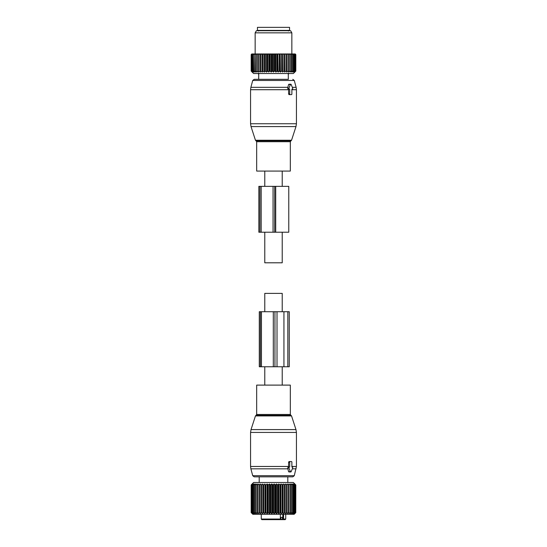 <?xml version="1.0" encoding="UTF-8"?>
<svg xmlns="http://www.w3.org/2000/svg" width="547" height="547" viewBox="0 0 547 547"><rect width="100%" height="100%" fill="white"/><g stroke="black" fill="none" stroke-linecap="round" stroke-linejoin="round"><path stroke-width="0.82" d="M282.218 385.109L282.218 366.763M282.218 311.722L282.218 293.377L264.782 293.377L264.782 311.722M264.782 385.109L264.782 366.763M268.768 385.109L290.32 385.109L290.32 414.462L256.68 414.462L256.68 385.109L268.768 385.109M294.279 475.705L252.721 475.705L254.198 476.84L292.802 476.84L294.279 475.705L296.433 466.461L296.433 432.438L250.567 432.438L251.018 429.6L295.982 429.6L296.433 432.438M252.721 475.705L250.882 468.834L287.9 468.834L288.584 471.644L289.336 471.644M287.9 468.834L287.647 467.972L288.584 467.056L288.597 462.167L289.055 461.552L291.448 461.552A0.609 0.431 90 0 1 291.879 462.167L291.879 467.056L292.296 467.056L291.879 467.056M289.055 461.552L290.149 461.552A0.609 0.431 90 0 0 289.719 462.167L289.719 467.056L289.301 467.056A0.609 0.431 90 0 0 288.925 467.972L290.423 471.644A0.609 0.431 90 0 0 291.175 471.644L292.672 467.972A0.609 0.431 90 0 0 292.296 467.056M288.132 467.056L289.301 467.056M280.372 517.359L282.423 517.359L282.423 519.041L280.932 519.65L283.695 519.65M274.676 519.65L275.955 519.65M261.883 519.65L279.401 519.65L280.372 519.041L261.268 519.041L261.883 519.65L266.991 519.65M278.765 519.65L280.932 519.65L280.932 517.359M278.273 519.65L279.12 519.65M282.799 514.296L282.799 519.041A0.609 0.431 90 0 0 283.23 519.65L285.117 519.65L285.732 519.041L285.732 514.296M283.23 519.65L281.165 519.65M280.372 519.041L280.372 514.296M283.51 519.65L283.62 514.296M295.476 484.943L294.313 483.951L295.045 484.943L293.671 483.951L294.279 484.943L292.789 483.951L293.254 484.943L291.667 483.951L291.989 484.943L290.334 483.951L290.498 484.943L288.789 483.951L288.809 484.943L287.059 483.951L286.929 484.943L285.165 483.951L284.884 484.943L283.127 483.951L282.703 484.943L280.98 483.951L280.406 484.943L278.738 483.951L278.033 484.943L276.426 483.951L275.599 484.943L274.088 483.951L273.144 484.943L271.736 483.951L270.69 484.943L269.411 483.951L268.269 484.943L267.134 483.951L265.917 484.943L265.432 484.943L264.933 483.951L263.654 484.943L263.189 484.943L262.833 483.951L261.507 484.943L261.076 484.943L260.871 483.951L259.51 484.943L259.114 484.943L259.052 483.951L257.678 484.943L257.322 484.943L257.418 483.951L256.044 484.943L255.975 483.951L254.622 484.943L254.745 483.951L253.425 484.943L253.74 483.951L252.304 484.943L252.974 483.951L251.661 484.943L252.461 483.951L251.285 484.943L252.201 483.951L251.176 484.943L253.623 482.495L293.377 482.495L295.797 484.943L295.77 512.614L295.77 484.943L294.696 483.951L295.558 484.943L295.558 512.614L294.696 513.612L295.77 512.614M251.285 484.943L251.285 512.614L252.201 513.612L251.182 512.614L252.858 514.296L294.142 514.296L295.797 512.614M287.059 483.951L287.059 513.612L288.426 512.614L288.809 512.614L288.789 513.612L290.163 512.614L290.334 513.612L291.695 512.614L291.667 513.612L293.007 512.614L292.789 513.612L294.081 512.614L293.671 513.612L295.045 512.614L294.313 513.612L295.476 512.614M254.129 484.41L253.74 484.704M293.254 484.943L293.254 512.614M294.081 484.943L294.081 512.614M294.279 484.943L294.279 512.614M294.908 484.943L294.908 512.614M295.045 484.943L295.045 512.614M295.558 484.943L295.558 512.614M287.059 513.612L286.929 512.614L285.165 513.612L284.884 512.614L283.127 513.612L282.703 512.614L280.98 513.612L280.406 512.614L278.738 513.612L278.033 512.614L276.426 513.612L275.599 512.614L274.088 513.612L273.144 512.614L271.736 513.612L270.69 512.614L269.411 513.612L268.269 512.614L267.134 513.612L265.917 512.614L265.432 512.614L264.933 513.612L263.654 512.614L263.189 512.614L262.833 513.612L261.507 512.614L261.076 512.614L260.871 513.612L259.51 512.614L259.114 512.614L259.052 513.612L257.678 512.614L257.322 512.614L257.418 513.612L256.044 512.614L255.975 513.612L254.622 512.614L254.745 513.612L253.425 512.614L253.74 513.612L252.304 512.614L252.974 513.612L251.661 512.614L252.461 513.612L251.285 512.614M251.182 512.614L251.182 484.943L251.176 512.614M251.346 484.943L251.346 512.614M251.661 484.943L251.661 512.614M251.777 484.943L251.777 512.614M252.304 484.943L252.304 512.614M252.475 484.943L252.475 512.614M253.206 484.943L253.206 512.614M253.425 484.943L253.425 512.614M254.348 484.943L254.348 512.614M254.622 484.943L254.622 512.614M255.729 484.943L255.729 512.614M256.044 484.943L256.044 512.614M257.322 484.943L257.322 512.614M257.678 484.943L257.678 512.614M259.052 483.951L259.052 513.612M259.114 484.943L259.114 512.614M259.51 484.943L259.51 512.614M260.871 483.951L260.871 513.612M261.076 484.943L261.076 512.614M261.507 484.943L261.507 512.614M262.833 483.951L262.833 513.612M263.189 484.943L263.189 512.614M263.654 484.943L263.654 512.614M264.933 483.951L264.933 513.612M265.432 484.943L265.432 512.614M265.917 484.943L265.917 512.614M267.134 483.951L267.134 513.612M267.77 484.943L267.77 512.614M268.269 484.943L268.269 512.614M269.411 483.951L269.411 513.612M270.177 484.943L270.177 512.614M270.69 484.943L270.69 512.614M271.736 483.951L271.736 513.612M272.625 484.943L272.625 512.614M273.144 484.943L273.144 512.614M274.088 483.951L274.088 513.612M275.086 484.943L275.086 512.614M275.599 484.943L275.599 512.614M276.426 483.951L276.426 513.612M277.527 484.943L277.527 512.614M278.033 484.943L278.033 512.614M278.738 483.951L278.738 513.612M279.92 484.943L279.92 512.614M280.406 484.943L280.406 512.614M280.98 483.951L280.98 513.612M282.231 484.943L282.231 512.614M282.703 484.943L282.703 512.614M283.127 483.951L283.127 513.612M284.44 484.943L284.44 512.614M284.884 484.943L284.884 512.614M285.165 483.951L285.165 513.612M286.512 484.943L286.512 512.614M286.929 484.943L286.929 512.614M288.426 484.943L288.426 512.614M288.809 484.943L288.809 512.614M290.163 484.943L290.163 512.614M290.498 484.943L290.498 512.614M291.695 484.943L291.695 512.614M291.989 484.943L291.989 512.614M293.007 484.943L293.007 512.614M283.934 366.763L274.943 366.763L274.943 311.722L289.254 311.722L289.254 366.763L283.934 366.763L283.934 311.722M274.943 366.763L273.309 366.763L273.309 311.722L274.943 311.722M261.445 366.763L261.445 311.722L259.292 311.722L259.292 366.763L273.309 366.763M261.445 311.722L273.309 311.722M282.218 171.067L282.218 186.356M282.218 232.222L282.218 262.799L264.782 262.799L264.782 232.222M264.782 171.067L264.782 186.356M290.32 171.067L256.68 171.067L256.68 141.707L290.32 141.707L290.32 171.067M288.262 73.182L288.331 79.329L254.198 79.329L258.669 79.329L258.738 73.182M289.301 89.12L288.132 89.12L287.647 88.197L288.584 84.532L290.423 84.532L288.925 88.197A0.609 0.431 90 0 0 289.301 89.12L289.719 89.12L289.719 94.009A0.609 0.431 90 0 0 290.149 94.624L291.448 94.624A0.609 0.431 90 0 0 291.879 94.009L291.879 89.12L292.296 89.12A0.609 0.431 90 0 0 292.672 88.197L291.175 84.532A0.609 0.431 90 0 0 290.423 84.532M289.336 84.532L288.584 84.532M290.149 94.624L289.055 94.624L288.597 94.009L288.584 89.12M292.296 89.12L291.879 89.12M265.801 30.406L257.446 30.406L257.446 27.35L289.554 27.35L289.554 30.406L265.801 30.406M274.471 54.563L274.471 71.076L273.5 72.067L273.5 53.955L274.984 54.563L274.984 71.076L275.845 72.067L277.425 71.076L277.425 54.563L277.876 53.955L276.262 53.955L277.425 54.563M273.5 53.955L272.529 54.563L271.49 53.955L273.124 53.955M273.5 72.067L272.529 71.076L272.529 54.563M269.575 71.076L270.081 71.076L270.081 54.563L269.575 54.563L269.575 71.076L268.837 72.067L267.674 71.076L267.674 54.563L268.386 53.955L266.813 53.955L267.674 54.563M277.425 71.076L278.163 72.067L279.326 71.076L280.426 72.067L281.664 71.076L282.136 71.076L282.601 72.067L283.9 71.076L284.351 71.076L284.666 72.067L286.006 71.076L286.43 71.076L286.601 72.067L287.968 71.076L288.351 71.076L288.372 72.067L289.746 71.076L289.965 72.067L291.332 71.076L291.353 72.067L292.7 71.076L292.529 72.067L293.835 71.076L293.472 72.067L294.881 71.076L294.177 72.067L295.455 71.076L294.628 72.067L295.763 71.076L294.819 72.067L295.818 71.076L293.377 73.524L253.623 73.524L251.182 71.076L252.181 72.067L251.237 71.076L252.372 72.067L251.545 71.076L252.823 72.067L252.119 71.076L253.528 72.067L252.953 71.076L254.471 72.067L254.04 71.076L255.647 72.067L255.36 71.076L257.035 72.067L256.905 71.076L258.628 72.067L258.649 71.076L260.399 72.067L260.57 71.076L262.334 72.067L262.649 71.076L264.399 72.067L264.864 71.076L266.574 72.067L267.674 71.076M274.471 71.076L274.984 71.076M270.081 71.076L271.155 72.067L272.529 71.076M275.845 72.067L275.845 53.955L273.876 53.955M275.51 53.955L274.984 54.563M275.845 53.955L276.262 53.955M278.163 72.067L277.876 53.955M278.163 53.955L280.187 53.955L279.818 54.563L279.818 71.076M280.426 72.067L280.187 53.955M280.426 53.955L282.423 53.955L282.136 71.076M282.601 72.067L282.423 53.955M282.601 53.955L284.543 53.955L283.9 54.563L283.9 71.076M284.666 72.067L284.543 53.955M284.666 53.955L286.532 53.955L286.006 54.563L286.006 71.076M286.601 72.067L286.532 53.955M286.601 53.955L295.209 53.955L295.818 54.563L295.818 71.076M258.628 72.067L258.635 53.955L251.791 53.955L251.182 54.563L251.552 54.187M258.649 71.076L258.635 53.955L259.866 53.955L259.032 54.563L259.032 71.076M260.399 72.067L260.399 53.955L259.866 53.955M260.399 53.955L261.808 53.955L260.994 54.563L260.994 71.076M262.334 72.067L262.334 53.955L261.808 53.955M262.334 53.955L263.893 53.955L263.1 54.563L263.1 71.076M264.399 72.067L264.399 53.955L263.893 53.955M264.399 53.955L266.095 53.955L265.336 54.563L265.336 71.076M266.574 72.067L266.574 53.955L266.095 53.955M268.837 72.067L268.837 53.955L268.386 53.955M268.837 53.955L270.738 53.955L270.081 54.563M271.155 72.067L271.155 53.955L270.738 53.955M272.016 71.076L272.016 54.563M269.124 53.955L269.575 54.563M267.182 71.076L267.182 54.563M264.864 71.076L264.864 54.563L265.336 54.563M264.577 53.955L264.864 54.563M262.649 71.076L262.649 54.563L263.1 54.563M262.457 53.955L262.649 54.563M260.57 71.076L260.57 54.563L260.994 54.563M260.468 53.955L260.57 54.563M258.649 54.563L259.032 54.563M258.095 53.955L257.254 54.563L257.254 71.076M256.905 71.076L256.905 54.563L257.254 54.563M256.987 53.955L256.905 54.563M256.502 53.955L255.668 54.563L255.668 71.076M255.36 71.076L255.668 54.563M255.538 53.955L255.36 54.563M255.121 53.955L254.3 54.563L254.3 71.076M254.04 71.076L254.3 54.563M254.3 53.955L254.04 54.563M253.958 53.955L253.165 54.563L253.165 71.076M252.953 71.076L253.165 54.563M253.302 53.955L252.953 54.563M253.035 53.955L252.276 54.563L252.276 71.076M252.119 71.076L252.276 54.563M252.55 53.955L252.119 54.563M252.365 53.955L251.641 54.563L251.641 71.076M251.545 71.076L251.641 54.563M252.051 53.955L251.545 54.563M251.948 53.955L251.278 54.563L251.278 71.076M251.237 71.076L251.278 54.563M251.811 53.955L251.237 54.563M251.182 71.076L251.182 54.563M283.107 53.955L283.9 54.563M281.664 71.076L281.664 54.563L282.136 54.563M280.905 53.955L281.664 54.563M279.326 71.076L279.326 54.563L279.818 54.563M278.614 53.955L279.326 54.563M276.919 71.076L276.919 54.563M284.351 71.076L284.351 54.563M285.192 53.955L286.006 54.563M286.43 71.076L286.43 54.563M287.968 71.076L287.968 54.563L287.134 53.955M288.372 72.067L288.372 53.955L287.968 54.563M288.351 71.076L288.351 54.563M289.746 71.076L289.746 54.563L288.905 53.955M290.013 53.955L289.746 54.563M290.095 71.076L290.095 54.563M291.332 71.076L291.332 54.563L290.498 53.955M291.462 53.955L291.332 54.563M291.64 71.076L291.64 54.563M292.7 71.076L292.7 54.563L291.879 53.955M292.7 53.955L292.7 54.563M292.96 71.076L292.96 54.563M293.835 71.076L293.835 54.563L293.042 53.955M293.698 53.955L293.835 54.563M294.047 71.076L294.047 54.563M294.724 71.076L294.724 54.563L293.965 53.955M294.45 53.955L294.724 54.563M294.881 71.076L294.881 54.563M295.359 71.076L295.359 54.563L294.635 53.955M294.949 53.955L295.359 54.563M295.455 71.076L295.455 54.563M295.722 71.076L295.722 54.563L295.052 53.955M295.189 53.955L295.722 54.563M295.763 71.076L295.763 54.563M295.448 54.187L295.818 54.563M255.155 53.955L255.155 32.854L291.845 32.854L291.845 53.955M291.845 32.854L290.607 30.714L256.393 30.714L255.155 32.854M258.676 74.276A1.374 1.374 0 0 1 258.177 73.524M288.324 74.276A1.374 1.374 0 0 0 288.823 73.524A1.374 1.374 0 0 1 288.324 74.276M288.768 186.356L275.715 186.356L275.715 232.222L288.768 232.222L288.768 186.356M259.934 186.356L259.934 232.222L258.854 232.222L258.854 186.356L275.715 186.356M273.056 186.356L273.056 232.222L275.715 232.222M273.056 232.222L259.934 232.222M256.68 414.462L256.051 415.337L290.949 415.337L290.32 414.462M256.051 415.337L255.456 415.925L291.544 415.925L295.982 429.6M292.317 468.834L296.118 468.834M250.882 468.834L250.567 466.461L288.597 466.461M291.879 466.461L296.433 466.461M288.584 471.644L290.423 471.644M287.647 467.972L288.925 467.972M288.597 462.167L289.719 462.167M282.423 519.041L285.732 519.041M277.014 366.763L277.014 311.722M260.365 366.763L260.365 311.722M287.825 366.763L287.825 311.722M290.32 141.707L290.949 140.839L256.051 140.839L256.68 141.707M292.802 79.329L294.279 80.464L252.721 80.464L254.198 79.329M290.949 140.839L291.544 140.251L255.456 140.251L251.018 126.576L295.982 126.576L296.433 123.738L250.567 123.738L251.018 126.576M294.279 80.464L296.118 87.335L292.317 87.335M287.9 87.335L250.882 87.335L252.721 80.464M296.118 87.335L296.433 89.715L291.879 89.715M288.597 89.715L250.567 89.715L250.882 87.335M288.597 94.009L289.719 94.009M287.647 88.197L288.925 88.197M274.69 186.356L274.69 232.222M261.186 186.356L261.186 232.222M290.949 415.337L291.544 415.925M255.456 415.925L251.018 429.6M250.567 466.461L250.567 432.438M288.905 471.952L290.799 471.952M261.268 519.041L261.268 514.296M287.797 482.495L287.797 476.84M259.203 482.495L259.203 476.84M291.544 140.251L295.982 126.576M256.051 140.839L255.456 140.251M296.433 89.715L296.433 123.738M250.567 89.715L250.567 123.738M288.905 84.224L290.799 84.224M288.406 31.022L289.021 30.406M258.594 31.022L257.979 30.406"/></g></svg>
